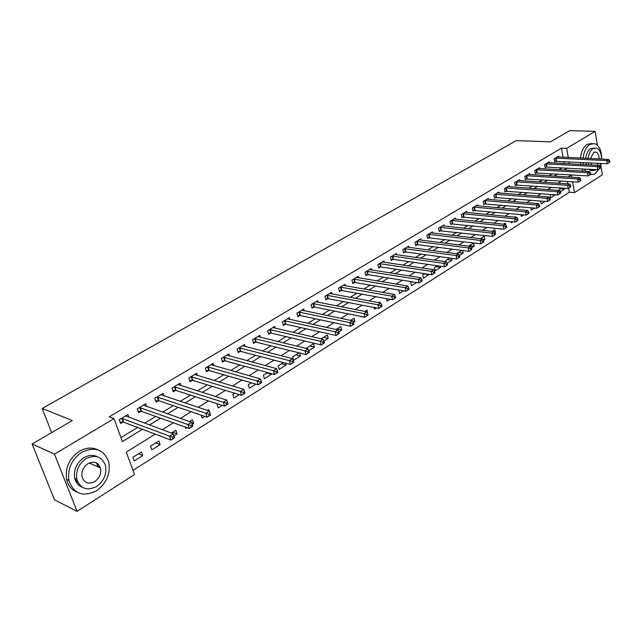 <?xml version="1.0" encoding="UTF-8"?>
<svg xmlns="http://www.w3.org/2000/svg" width="642" height="642" viewBox="0 0 642 642"><rect width="100%" height="100%" fill="white"/><g stroke="black" fill="none" stroke-linecap="round" stroke-linejoin="round"><path stroke-width="0.96" d="M98.651 464.599L99.012 467.336M600.727 164.898L602.381 174.785L574.51 192.632L572.584 181.774M132.99 470.401L569.366 192.255L574.51 192.632M155.212 434.128L126.289 452.153L134.507 474.534L77.064 511.337L54.482 454.127L113.987 418.6L122.405 441.568L142.412 429.273M54.482 454.127L32.1 443.991L54.53 499.845L77.064 511.337M569.366 192.255L568.635 188.21M567.865 183.885L567.424 181.429M561.028 187.994L559.623 188.884L560.081 191.388M564.511 188.242L564.647 189.013L560.33 191.741M550.804 194.43L550.146 194.839L550.7 197.824L555.226 194.767M540.524 200.986L541.078 203.907L545.09 201.371M530.83 207.743L531.287 210.095L534.489 208.072M520.991 214.637L521.336 216.378L523.687 214.893M515.606 217.245L515.486 216.643L514.667 217.157M510.984 221.675L511.209 222.782L512.685 221.843M505.527 224.435L505.246 223.079L503.48 224.194M500.824 228.857L500.912 229.29L501.474 228.929M494.99 233.03L495.48 232.717L494.838 229.627L492.077 231.369M483.362 240.373L484.903 239.402L484.245 236.288L480.457 238.672M471.509 247.868L474.141 246.207L473.459 243.077L468.604 246.127M461.815 250.396L457.144 253.333L457.248 253.823M462.601 250.5L463.179 253.133L459.415 255.508M449.713 258.012L445.869 260.427L446.174 261.751M451.591 258.269L452.024 260.179L447.089 263.3M437.363 265.78L434.385 267.65L435.132 270.852L440.661 267.361L440.396 266.221M424.771 273.701L422.693 275.001L423.463 278.227L429.017 274.351M411.923 281.774L410.784 282.496L411.57 285.738L416.634 282.544M398.818 290.023L399.452 293.394L403.521 290.826M386.46 298.618L387.11 301.194L390.127 299.284M379.976 302.896L379.751 302.013L378.724 302.663M374.093 307.47L374.527 309.147L376.461 307.919M367.609 313.521L367.015 310.022L364.8 311.418M361.51 316.538L361.695 317.252L362.505 316.739M353.373 322.517L354.922 321.53L354.039 318.191L350.572 320.366M338.824 331.705L341.713 329.884L340.798 326.513L336.047 329.507M323.953 341.103L328.239 338.398L327.292 335.012L321.193 338.848M308.762 350.709L314.492 347.081L313.521 343.671L306.812 347.892L307.02 348.638M298.987 352.819L292.616 356.816L293.627 360.266L300.464 355.949L299.597 352.972M283.451 362.586L278.138 365.932L279.174 369.399L286.147 364.993L285.602 363.147M267.57 372.569L263.348 375.233L264.416 378.724L271.534 374.222L271.349 373.612M251.335 382.784L248.253 384.727L249.345 388.25L255.893 384.109M234.715 393.241L232.829 394.429L233.961 397.968L239.249 394.629M217.718 403.93L217.076 404.332L218.24 407.903L222.22 405.383M209.228 411L208.754 409.572L207.43 410.407M201.227 415.189L202.182 418.046L204.79 416.401M192.231 424.338L193.691 423.415L192.472 419.804L189.615 421.601M185.313 427.091L185.771 428.423L186.942 427.676M173.998 435.862L177.088 433.904L175.836 430.268L171.382 433.077M158.831 440.974L150.525 446.19L151.833 449.865L160.115 444.633L158.831 440.974M141.433 451.912L132.942 457.256L134.29 460.948L142.765 455.595L141.433 451.912M563.074 157.218L561.445 148.15L109.236 416.802L113.987 418.6M120.969 437.635L137.605 427.452M144.643 423.15L155.629 416.425M162.667 412.124L173.244 405.656M180.274 401.354L190.449 395.127M197.479 390.826L207.278 384.831M214.3 380.537L223.729 374.767M230.743 370.474L239.827 364.921M246.833 360.635L255.572 355.291M262.57 351.005L270.988 345.861M277.97 341.584L286.067 336.633M293.041 332.371L300.833 327.597M307.791 323.343L315.294 318.753M322.244 314.508L329.458 310.086M336.392 305.849L343.342 301.596M350.251 297.366L356.936 293.282M363.829 289.06L370.265 285.128M377.143 280.915L383.33 277.135M390.192 272.938L396.138 269.295M402.983 265.114L408.697 261.615M415.526 257.442L421.024 254.08M427.829 249.915L433.109 246.68M439.89 242.532L444.97 239.426M451.735 235.293L456.614 232.308M463.355 228.183L468.034 225.318M474.759 221.209L479.253 218.457M485.954 214.356L490.263 211.716M496.94 207.631L501.081 205.103M507.734 201.026L511.706 198.603M518.335 194.542L522.147 192.215M528.751 188.178L532.395 185.947M538.983 181.919L542.474 179.776M549.038 175.764L552.377 173.725M558.917 169.721L562.111 167.763M564.214 163.549L563.845 161.511M558.861 157.017L558.701 156.15L554.142 158.887L554.696 161.912L555.932 161.166M549.319 162.763L549.159 161.872L544.52 164.657L545.082 167.706L546.342 166.944M539.617 168.613L539.449 167.698L534.73 170.531L535.316 173.597L536.592 172.826M529.754 174.56L529.57 173.621L524.771 176.502L525.373 179.583L526.673 178.797M519.715 180.603L519.53 179.64L514.643 182.569L515.261 185.682L516.585 184.88M509.507 186.758L509.307 185.771L504.339 188.748L504.973 191.878L506.321 191.067M499.115 193.025L498.914 192.006L493.858 195.04L494.501 198.185L495.873 197.359M488.546 199.397L488.329 198.354L483.185 201.444L483.851 204.605L485.248 203.763M477.784 205.889L477.56 204.814L472.319 207.952L473.002 211.146L474.43 210.287M466.83 212.494L466.598 211.387L461.261 214.588L461.959 217.798L463.412 216.924M455.684 219.219L455.427 218.079L450.002 221.338L450.724 224.572L452.193 223.681M444.328 226.072L444.063 224.901L438.526 228.215L439.272 231.473L440.773 230.566M432.764 233.054L432.483 231.842L426.85 235.221L427.612 238.503L429.137 237.58M420.983 240.164L420.687 238.92L414.949 242.363L415.727 245.661L417.292 244.722M408.978 247.411L408.673 246.127L402.823 249.634L403.625 252.956L405.214 251.993M396.748 254.794L396.427 253.47L390.464 257.041L391.291 260.387L392.912 259.408M384.285 262.329L383.94 260.957L377.865 264.6L378.716 267.963L380.369 266.968M371.582 270.001L371.22 268.581L365.025 272.296L365.9 275.691L367.577 274.672M358.629 277.834L358.244 276.365L351.928 280.153L352.827 283.563L354.545 282.528M345.42 285.818L345.019 284.294L338.575 288.162L339.498 291.596L341.247 290.545M331.954 293.972L331.521 292.391L324.948 296.331L325.903 299.79L327.685 298.715M318.215 302.286L317.758 300.641L311.049 304.661L312.028 308.152L313.85 307.053M304.196 310.768L303.714 309.067L296.869 313.168L297.872 316.683L299.734 315.559M289.887 319.435L289.373 317.662L282.392 321.851L283.427 325.39L285.321 324.25M275.29 328.287L274.744 326.441L267.61 330.718L268.677 334.281L270.611 333.11M260.387 337.323L259.801 335.397L252.515 339.77L253.614 343.358L255.588 342.162M245.164 346.56L244.546 344.553L237.107 349.015L238.23 352.627L240.252 351.407M229.619 355.997L228.953 353.894L221.354 358.453L222.517 362.096L224.58 360.852M213.738 365.643L213.032 363.444L205.263 368.107L206.459 371.774L208.57 370.498M197.519 375.506L196.757 373.211L188.82 377.969L190.048 381.661L192.207 380.361M180.94 385.601L180.121 383.186L172 388.049L173.276 391.772L175.475 390.44M163.991 395.929L163.108 393.385L154.81 398.361L156.118 402.109L158.373 400.752M146.665 406.498L145.718 403.818L137.227 408.906L138.576 412.686L140.879 411.297M128.946 417.316L127.919 414.483L119.235 419.699L120.624 423.503L122.983 422.075M32.1 443.991L72.305 420.558L42.195 408.481L51.657 432.596M42.195 408.481L516.32 140.606L550.451 141.85L569.655 130.663L595.126 131.353L597.445 145.244M561.445 148.15L566.645 148.366L595.126 131.353M78.067 482.607L74.833 478.82M569.39 163.822L569.029 161.776M568.258 157.467L566.645 148.366M149.458 424.94L160.476 418.167M167.522 413.833L178.123 407.317M185.169 402.983L195.369 396.716M202.407 392.382L212.229 386.348M219.259 382.022L228.713 376.212M235.734 371.895L244.835 366.301M251.849 361.984L260.604 356.607M267.61 352.298L276.036 347.113M283.034 342.82L291.147 337.828M298.129 333.535L305.929 328.736M312.895 324.459L320.406 319.836M327.364 315.567L334.586 311.121M341.528 306.852L348.478 302.583M355.395 298.329L362.088 294.213M368.99 289.967L375.426 286.011M382.311 281.782L388.498 277.978M395.368 273.757L401.322 270.097M408.168 265.884L413.889 262.369M420.711 258.172L426.216 254.786M433.021 250.605L438.309 247.355M445.091 243.182L450.17 240.06M456.935 235.903L461.815 232.902M468.556 228.761L473.242 225.88M479.959 221.747L484.453 218.978M491.154 214.861L495.472 212.213M502.14 208.104L506.281 205.56M512.934 201.476L516.906 199.036M523.535 194.959L527.339 192.616M533.943 188.555L537.587 186.316M544.167 182.272L547.658 180.121M554.215 176.093L557.561 174.038M564.093 170.018L567.287 168.06M571.308 174.881L567.969 176.951M561.421 181.036L557.938 183.211M551.366 187.304L547.722 189.575M541.126 193.683L537.322 196.051M530.701 200.176L526.737 202.647M520.092 206.788L515.951 209.364M509.283 213.521L504.965 216.21M498.272 220.383L493.778 223.183M487.053 227.372L482.367 230.293M475.626 234.49L470.747 237.532M463.981 241.745L458.902 244.915M452.112 249.144L446.824 252.434M440.011 256.68L434.506 260.114M427.676 264.368L421.946 267.939M415.093 272.208L409.131 275.924M402.253 280.209L396.058 284.069M389.156 288.37L382.712 292.383M375.795 296.692L369.094 300.873M362.152 305.191L355.187 309.532M348.229 313.866L340.982 318.384M334.017 322.725L326.481 327.42M319.491 331.77L311.659 336.649M304.661 341.014L296.516 346.086M289.502 350.46L281.044 355.732M274.006 360.114L265.218 365.587M258.172 369.977L249.032 375.674M241.978 380.072L232.484 385.986M225.414 390.384L215.552 396.539M208.473 400.945L198.218 407.333M191.131 411.747L180.474 418.391M173.388 422.805L162.306 429.707M571.765 177.192L571.356 174.881M559.952 188.676L564.647 189.013M138.407 453.814L142.765 455.595M155.725 442.924L160.115 444.633M172.666 432.267L177.088 433.904M191.677 422.709L193.691 423.415M266.96 372.962L271.534 374.222M281.549 363.781L286.147 364.993M295.85 354.785L300.464 355.949M309.861 345.974L314.492 347.081M323.592 337.339L328.239 338.398M337.058 328.873L341.713 329.884M352.715 321.072L354.922 321.53M424.378 273.941L429.089 274.672M435.95 266.671L440.661 267.361M447.305 259.528L452.024 260.179M458.46 252.507L463.179 253.133M469.422 245.613L474.141 246.207M482.615 239.129L484.903 239.402M494.749 232.637L495.48 232.717M550.563 194.582L555.258 194.943M609.9 162.025L609.691 160.773L608.937 161.246L609.146 162.506L609.9 162.025L607.284 163.734L606.762 160.588L555.386 158.141M608.937 161.246L606.762 160.588L608.648 159.401L557.473 156.889M609.146 162.506L607.284 163.734L554.584 161.303M609.691 160.773L608.648 159.401M600.398 168.043L600.19 166.776L599.419 167.265L599.636 168.533L600.398 168.043L597.758 169.761L597.229 166.599L545.78 163.903M599.419 167.265L597.229 166.599L599.147 165.387L547.899 162.627M599.636 168.533L597.758 169.761L544.97 167.081M600.19 166.776L599.147 165.387M590.728 174.167L590.512 172.891L589.733 173.388L589.95 174.664L590.728 174.167L588.072 175.9L587.526 172.714L536.014 169.761M589.733 173.388L587.526 172.714L589.476 171.486L538.173 168.461M589.95 174.664L588.072 175.9L535.187 172.955M590.512 172.891L589.476 171.486M580.89 180.402L580.665 179.118L579.87 179.624L580.095 180.9L580.89 180.402L578.209 182.143L577.648 178.941L526.079 175.715M579.87 179.624L577.648 178.941L579.638 177.69L528.278 174.399M580.095 180.9L578.209 182.143L525.244 178.933M580.665 179.118L579.638 177.69M570.874 186.742L570.642 185.45L569.831 185.963L570.064 187.255L570.874 186.742L568.17 188.507L567.592 185.281L515.975 181.774M569.831 185.963L567.592 185.281L569.614 184.005L518.206 180.434M570.064 187.255L568.17 188.507L515.125 185.008M570.642 185.45L569.614 184.005M589.837 174.785L594.917 173.966L599.219 168.838M600.142 166.711L601.097 163.413M601.658 159.064C601.698 150.766 599.379 145.614 594.693 143.607L589.902 144.37C586.154 146.938 583.883 151.544 583.096 158.181M592.06 143.503L587.294 144.273C583.546 146.841 581.275 151.432 580.488 158.052M585.737 158.301C586.331 153.623 587.96 150.372 590.608 148.551L594.556 148.021M591.049 169.384L592.911 170.555L597.012 169.721M599.764 166.206L600.824 163.405M601.49 159.055C601.474 153.173 599.813 149.522 596.498 148.093L593.007 148.647C590.359 150.469 588.738 153.727 588.144 158.422M599.13 158.943C599.066 155.276 597.999 152.997 595.928 152.106L593.657 152.467L590.552 158.534M590.825 162.891L591.731 165.002M597.044 165.275L598.248 163.269M588.192 162.755L588.602 164.834M592.759 170.499L590.52 170.419L588.658 169.255M586.202 164.705L585.793 162.635M580.448 162.362L580.681 164.416M581.909 168.878L583.064 171.117M583.048 162.49L583.281 164.553M584.501 169.023L585.656 171.262M96.517 490.753C106.949 482.92 110.946 473.074 108.49 461.205C103.426 449.264 94.51 446.286 81.751 452.281C71.655 459.391 67.378 468.788 68.903 480.481C73.774 493.955 82.978 497.381 96.517 490.753M97.929 449.898C92.143 447.073 85.964 447.53 79.399 451.262C69.328 458.34 65.059 467.713 66.583 479.373C68.052 485.585 71.455 489.798 76.791 492.013M82.328 487.254C78.356 485.737 75.804 482.72 74.681 478.178C73.485 469.743 76.542 462.93 83.845 457.738C88.724 454.945 93.291 454.656 97.544 456.879M96.653 486.451C104.14 480.866 107.045 473.804 105.376 465.249C101.741 456.486 95.289 454.295 86.012 458.693C78.701 463.901 75.644 470.738 76.831 479.197C80.362 488.763 86.967 491.178 96.653 486.451M87.922 463.676C83.187 467.071 81.229 471.501 82.056 476.966C84.343 483.041 88.588 484.566 94.775 481.564C99.582 478.009 101.476 473.475 100.449 467.978C98.122 462.24 93.941 460.804 87.922 463.676M97.785 466.79L96.589 462.986M42.027 468.724L43.495 472.368M560.675 193.202L560.442 191.902L559.615 192.423L559.856 193.724L560.675 193.202L557.946 194.983L557.352 191.733L505.695 187.937M559.615 192.423L557.352 191.733L559.415 190.433L507.966 186.573M559.856 193.724L557.946 194.983L504.837 191.196M560.442 191.902L559.415 190.433M550.29 199.782L550.05 198.474L549.207 199.004L549.456 200.312L550.29 199.782L547.538 201.572L546.928 198.298L495.231 194.213M549.207 199.004L546.928 198.298L549.03 196.974L497.542 192.825M549.456 200.312L547.538 201.572L494.364 197.487M550.05 198.474L549.03 196.974M539.713 206.483L539.465 205.159L538.606 205.705L538.863 207.021L539.713 206.483L536.937 208.289L536.311 204.991L484.582 200.601M538.606 205.705L536.311 204.991L538.445 203.642L486.941 199.189M538.863 207.021L536.937 208.289L483.699 203.899M539.465 205.159L538.445 203.642M528.944 213.305L528.679 211.98L527.812 212.526L528.069 213.858L528.944 213.305L526.143 215.126L525.493 211.812L473.748 207.101M527.812 212.526L525.493 211.812L527.668 210.44L476.139 205.665M528.069 213.858L526.143 215.126L472.849 210.415M528.679 211.98L527.668 210.44M517.966 220.254L517.701 218.922L516.81 219.484L517.075 220.816L517.966 220.254L515.141 222.092L514.475 218.753L462.713 213.714M516.81 219.484L514.475 218.753L516.69 217.357L465.153 212.253M517.075 220.816L515.141 222.092L461.799 217.052M517.701 218.922L516.69 217.357M506.779 227.34L506.506 225.992L505.599 226.57L505.872 227.91L506.779 227.34L503.93 229.194L503.24 225.832L451.478 220.455M505.599 226.57L503.24 225.832L505.503 224.403L453.958 218.962M505.872 227.91L503.93 229.194L450.548 223.809M506.506 225.992L505.503 224.403M495.383 234.563L495.094 233.207L494.171 233.792L494.46 235.149L495.383 234.563L492.51 236.433L491.796 233.046L440.035 227.316M494.171 233.792L491.796 233.046L494.107 231.593L442.563 225.799M494.46 235.149L492.51 236.433L439.096 230.695M495.094 233.207L494.107 231.593M483.763 241.922L483.466 240.557L482.527 241.151L482.816 242.515L483.763 241.922L480.866 243.808L480.136 240.397L428.383 234.306M482.527 241.151L480.136 240.397L482.487 238.912L430.959 232.757M482.816 242.515L480.866 243.808L427.428 237.7M483.466 240.557L482.487 238.912M471.91 249.425L471.613 248.053L470.65 248.655L470.955 250.035L471.91 249.425L468.989 251.327L468.235 247.892L416.506 241.424M470.65 248.655L468.235 247.892L470.634 246.384L419.138 239.851M470.955 250.035L468.989 251.327L417.926 244.714L415.534 244.843M471.613 248.053L470.634 246.384M459.832 257.073L459.52 255.693L458.548 256.31L458.853 257.699L459.832 257.073L456.879 258.999L456.109 255.54L404.412 248.679M458.548 256.31L456.109 255.54L458.557 253.999L407.092 247.074M458.853 257.699L456.879 258.999L405.848 251.993L403.425 252.113M459.52 255.693L458.557 253.999M447.506 264.881L447.193 263.485L446.198 264.119L446.511 265.515L447.506 264.881L444.537 266.815L443.734 263.332L392.085 256.07M446.198 264.119L443.734 263.332L446.23 261.759L394.814 254.433M446.511 265.515L444.537 266.815L393.546 259.416L391.074 259.528M447.193 263.485L446.23 261.759M434.939 272.842L434.61 271.438L433.591 272.08L433.92 273.484L434.939 272.842L431.938 274.8L431.111 271.285L379.518 263.605M433.591 272.08L431.111 271.285L433.663 269.688L382.303 261.936M433.92 273.484L431.938 274.8L381.011 266.976L378.491 267.08M434.61 271.438L433.663 269.688M422.115 280.963L421.778 279.551L420.735 280.209L421.072 281.621L422.115 280.963L419.082 282.937L418.239 279.406L366.71 271.285M420.735 280.209L418.239 279.406L420.831 277.769L369.543 269.584M421.072 281.621L419.082 282.937L368.219 274.68L365.667 274.784M421.778 279.551L420.831 277.769M409.026 289.253L408.673 287.833L407.614 288.499L407.967 289.927L409.026 289.253L405.961 291.251L405.094 287.688L353.646 279.118M407.614 288.499L405.094 287.688L407.742 286.019L356.543 277.384M407.967 289.927L405.961 291.251L355.187 282.544L352.586 282.64M408.673 287.833L407.742 286.019M395.665 297.719L395.303 296.283L394.22 296.965L394.581 298.402L395.665 297.719L392.575 299.726L391.676 296.147L340.324 287.11M394.22 296.965L391.676 296.147L394.381 294.437L343.277 285.337M394.581 298.402L392.575 299.726L341.897 290.553L339.241 290.649M395.303 296.283L394.381 294.437M382.022 306.362L381.653 304.918L380.546 305.616L380.915 307.061L382.022 306.362L378.9 308.393L377.978 304.773L326.738 295.256M380.546 305.616L377.978 304.773L380.738 303.032L329.747 293.45M380.915 307.061L378.9 308.393L328.335 298.731L325.63 298.819M381.653 304.918L380.738 303.032M368.091 315.182L367.705 313.729L366.582 314.444L366.959 315.896L368.091 315.182L364.945 317.228L363.99 313.593L312.879 303.57M366.582 314.444L363.99 313.593L366.815 311.811L315.944 301.732M366.959 315.896L364.945 317.228L314.5 307.077L311.747 307.149M367.705 313.729L366.815 311.811M353.862 324.194L353.469 322.725L352.314 323.456L352.707 324.924L353.862 324.194L350.684 326.264L349.697 322.597L298.731 312.052M352.314 323.456L349.697 322.597L352.578 320.783L301.86 310.174M352.707 324.924L350.684 326.264L300.384 315.583L297.575 315.655M353.469 322.725L352.578 320.783M339.321 333.407L338.92 331.922L337.74 332.668L338.141 334.145L339.321 333.407L336.111 335.493L335.1 331.802L284.294 320.711M337.74 332.668L335.1 331.802L338.045 329.94L287.488 318.793M338.141 334.145L336.111 335.493L285.971 324.274L283.114 324.33M338.92 331.922L338.045 329.94M324.467 342.812L324.05 341.327L322.846 342.082L323.263 343.574L324.467 342.812L321.225 344.923L320.181 341.199L269.552 329.555M322.846 342.082L320.181 341.199L323.191 339.305L272.818 327.597M323.263 343.574L321.225 344.923L271.261 333.142L268.348 333.19M324.05 341.327L323.191 339.305M309.284 352.434L308.85 350.933L307.622 351.712L308.048 353.212L309.284 352.434L306.009 354.561L304.934 350.813L254.497 338.575M307.622 351.712L304.934 350.813L308.008 348.871L257.835 336.577M308.048 353.212L306.009 354.561L256.246 342.194L253.269 342.234M308.85 350.933L308.008 348.871M293.755 362.265L293.314 360.756L292.054 361.55L292.495 363.059L293.755 362.265L290.449 364.415L289.341 360.635L239.129 347.795M292.054 361.55L289.341 360.635L292.487 358.653L242.532 345.757M292.495 363.059L290.449 364.415L240.902 351.447L237.869 351.471M293.314 360.756L292.487 358.653M277.882 372.32L277.424 370.795L276.132 371.614L276.59 373.13L277.882 372.32L274.543 374.495L273.396 370.691L223.424 357.217M276.132 371.614L273.396 370.691L276.614 368.66L226.907 355.13M276.59 373.13L274.543 374.495L225.23 360.892L222.14 360.908M277.424 370.795L276.614 368.66M261.639 382.608L261.166 381.075L259.85 381.902L260.323 383.443L261.639 382.608L258.269 384.799L257.081 380.971L207.374 366.839M259.85 381.902L257.081 380.971L260.379 378.892L210.929 364.704M260.323 383.443L258.269 384.799L209.22 370.546L206.058 370.546M261.166 381.075L260.379 378.892M245.019 393.129L244.538 391.588L243.19 392.439L243.671 393.979L245.019 393.129L241.617 395.352L240.397 391.484L190.979 376.669M243.19 392.439L240.397 391.484L243.759 389.365L194.614 374.495M243.671 393.979L241.617 395.352L192.857 380.417L189.631 380.401M244.538 391.588L243.759 389.365M228.014 403.898L227.517 402.341L226.136 403.216L226.634 404.773L228.014 403.962L224.572 406.145L223.312 402.253L174.215 386.725M226.136 403.216L223.312 402.253L226.762 400.078L177.93 384.502M226.634 404.773L224.572 406.145L176.133 390.497L172.826 390.464M227.517 402.341L226.762 400.078M208.674 414.251L209.196 415.823L210.608 414.933L210.086 413.36L208.674 414.251L205.825 413.271L209.356 411.049L210.648 414.965L207.125 417.196L205.825 413.271L157.073 397.005M160.869 394.726L209.356 411.049L210.086 413.36M209.196 415.823L207.125 417.196L159.023 400.817L155.645 400.76M190.794 425.55L191.332 427.139L192.777 426.224L192.239 424.635L190.794 425.55L187.921 424.555L191.533 422.276L192.865 426.224L189.262 428.511L187.921 424.555L139.539 407.518M143.423 405.19L191.533 422.276L192.239 424.635M191.332 427.139L189.262 428.511L141.529 411.362L138.078 411.289M172.481 437.13L173.035 438.727L174.52 437.788L173.966 436.191L172.481 437.13L169.576 436.119L173.284 433.783L174.656 437.764L170.965 440.099L169.576 436.119L121.595 418.279M125.575 415.896L173.284 433.783L173.966 436.191M173.035 438.727L170.965 440.099L123.633 422.155L120.094 422.059M555.996 158.109L556.542 161.134M555.555 158.125L556.1 161.15M546.39 163.87L546.96 166.92M545.949 163.887L546.519 166.928M536.632 169.729L537.21 172.794M536.182 169.745L536.768 172.81M526.697 175.691L527.291 178.773M526.247 175.699L526.849 178.781M516.593 181.75L517.203 184.856M516.144 181.758L516.762 184.864M506.313 187.921L506.939 191.043M505.864 187.929L506.498 191.051M495.857 194.197L496.499 197.343M495.407 194.197L496.049 197.343M485.208 200.585L485.874 203.747M484.758 200.585L485.424 203.755M474.374 207.085L475.056 210.271M473.924 207.085L474.599 210.271M463.339 213.706L464.038 216.908M462.89 213.706L463.588 216.908M452.104 220.439L452.827 223.673M451.655 220.439L452.369 223.673M440.669 227.308L441.407 230.558M440.211 227.3L440.95 230.55M429.017 234.298L429.771 237.572M428.559 234.29L429.321 237.564M417.148 241.416L417.926 244.714M416.69 241.408L417.469 244.706M405.054 248.679L405.848 251.993M404.596 248.663L405.391 251.985M392.727 256.07L393.546 259.416M392.27 256.062L393.089 259.4M380.16 263.605L381.011 266.976M379.703 263.597L380.546 266.96M367.352 271.293L368.219 274.68M366.895 271.277L367.762 274.664M354.296 279.126L355.187 282.544M353.83 279.11L354.729 282.52M340.974 287.118L341.897 290.553M340.509 287.102L341.432 290.537M327.388 295.272L328.335 298.731M326.922 295.248L327.869 298.707M313.529 303.586L314.5 307.077M313.063 303.562L314.034 307.045M299.381 312.076L300.384 315.583M298.915 312.044L299.918 315.559M284.944 320.735L285.971 324.274M284.478 320.703L285.513 324.242M270.202 329.579L271.261 333.142M269.736 329.547L270.804 333.102M255.155 338.615L256.246 342.194M254.689 338.575L255.781 342.154M239.779 347.836L240.902 351.447M239.314 347.795L240.437 351.407M224.074 357.257L225.23 360.892M223.617 357.209L224.772 360.844M208.032 366.887L209.22 370.546M207.567 366.831L208.762 370.498M191.629 376.726L192.857 380.417M191.172 376.669L192.399 380.361M174.865 386.781L176.133 390.497M174.407 386.725L175.667 390.44M157.723 397.069L159.023 400.817M157.266 397.005L158.566 400.752M140.189 407.59L141.529 411.362M139.731 407.518L141.071 411.297M122.253 418.351L123.633 422.155M121.795 418.279L123.176 422.083M594.661 152.058L595.928 152.106M590.52 170.419L592.911 170.555M89.222 462.986L100.449 467.978M74.681 478.178L76.831 479.197M68.903 480.481L66.583 479.373"/></g></svg>

